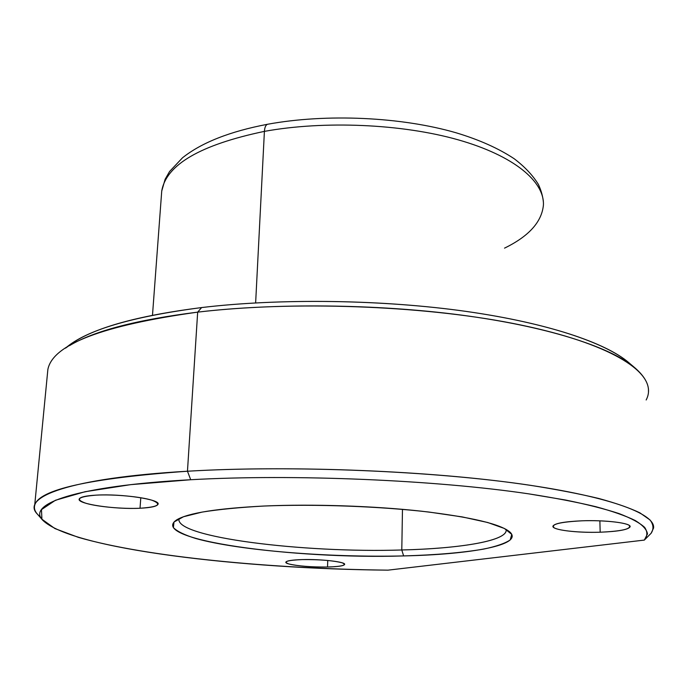 <?xml version="1.0" encoding="UTF-8"?>
<svg xmlns="http://www.w3.org/2000/svg" width="688" height="688" viewBox="0 0 688 688"><rect width="100%" height="100%" fill="white"/><g stroke="black" fill="none" stroke-linecap="round" stroke-linejoin="round"><path stroke-width="1.03" d="M34.692 505.319L47.868 369.482C52.649 344.516 102.589 325.398 197.671 312.137C136.559 319.817 93.826 330.997 69.488 345.651L76.024 340.723C100.087 326.207 141.952 315.147 201.627 307.562L197.671 312.137L201.627 307.562C277.427 298.515 375.966 299.426 458.414 310.348C540.888 321.33 601.536 340.947 626.708 360.916L633.132 366.326C607.719 346.167 545.782 326.258 461.175 315.07C376.594 303.95 275.329 302.987 197.671 312.137L187.463 471.228C89.457 478.28 38.537 489.641 34.692 505.319C33.643 509.326 35.656 513.291 40.721 517.195M631.532 365.096C610.17 344.439 551.045 323.523 466.937 311.518C382.889 299.564 280.093 298.179 201.627 307.562C131.262 316.764 85.897 330.3 65.515 348.145L76.024 340.723M646.161 399.977C651.777 389.313 647.434 378.099 633.132 366.326M42.794 520.283C72.309 549.213 242.073 568.907 388.006 570.154L644.338 540.089L651.106 533.286L644.338 540.089C647.563 536.055 647.666 531.815 644.647 527.369C639.694 522.846 631.171 518.245 619.071 513.583C604.855 508.939 587.027 504.424 565.605 500.038L528.891 493.881C435.693 479.957 293.32 473.929 190.714 479.734L187.463 471.228L190.714 479.734C74.854 486.029 26.411 504.209 42.794 520.283L37.419 514.16C20.279 497.304 69.058 478.048 187.463 471.228C291.101 465.019 435.048 470.988 530.207 485.281C556.446 489.409 579.313 493.812 598.792 498.482C616.181 503.238 629.89 508.028 639.926 512.861L650.04 519.973C653.548 524.617 653.901 529.055 651.106 533.286L653.583 528.014C655.483 513.558 608.02 495.575 513.067 482.881C418.407 470.205 284.866 465.432 187.463 471.228L197.671 312.137C292.039 300.871 420.514 305.386 511.906 323.214C603.565 341.067 649.928 368.441 648.44 391.506M403.624 555.921C293.595 559.447 146.355 539.753 176.713 519.853C188.039 513.016 217.193 508.406 264.183 506.024C312.378 503.908 373.378 505.904 421.555 511.201C471.074 517.075 500.537 524.032 509.946 532.073C523.852 544.93 471.332 554.468 403.624 555.921L401.792 549.979L403.624 555.921C435.667 554.992 462.379 552.713 483.741 549.084C496.229 546.444 505.044 543.4 510.195 539.951L511.76 534.387L504.407 528.479L487.801 522.527L462.276 516.92L428.934 512.044C378.873 506.282 315.749 503.969 264.183 506.024C239.639 507.374 218.956 509.395 202.143 512.087L183.498 516.74L173.987 522.037L173.402 527.636C177.151 531.411 184.676 535.049 195.968 538.558C239.57 550.632 329.26 557.693 403.624 555.921M179.061 518.571C173.608 537.242 303.356 553.161 401.792 549.979C461.459 548.525 508.931 540.562 506.058 529.347M506.144 530.835C504.674 541.31 458.724 548.577 401.792 549.979L402.471 509.318L401.792 549.979C303.864 553.135 174.89 537.423 178.983 518.838M268.019 124.184L267.58 124.261C265.749 124.941 264.691 127.314 264.407 131.374C200.406 144.798 166.178 164.699 161.732 191.066C166.178 164.699 200.406 144.798 264.407 131.374C264.691 127.314 265.749 124.941 267.58 124.261L268.019 124.184M504.528 248.136C528.84 236.294 541.8 221.932 543.417 205.067C544.552 181.658 514.246 155.746 458.045 139.784C401.921 123.874 324.349 120.477 264.407 131.374L255.635 302.901L264.407 131.374C324.349 120.477 401.921 123.874 458.045 139.784C514.246 155.746 544.552 181.658 543.417 205.067M600.168 532.211C576.94 533.028 551.853 529.923 552.911 526.217C554.279 523.43 563.954 521.624 581.945 520.807C605.715 519.87 631.412 523.121 630.122 526.759C628.402 529.674 618.417 531.489 600.168 532.211L599.876 520.842L600.168 532.211C621.892 531.222 631.593 528.96 629.262 525.426C625.091 522.304 602.525 520.068 581.945 520.807C559.611 522.011 550.374 524.359 554.236 527.851C559.473 530.844 580.646 532.822 600.168 532.211M388.006 570.154C271.407 568.821 146.131 556.979 78.346 537.345L54.92 528.565L41.925 519.216L41.469 509.627L55.418 500.271L85.08 491.722L130.634 484.653L190.714 479.734C293.32 473.929 435.693 479.957 528.891 493.881C554.58 497.897 576.888 502.163 595.799 506.686C612.63 511.279 625.788 515.897 635.291 520.541C642.747 525.15 646.806 529.605 647.494 533.922L644.338 540.089L388.006 570.154M302.445 559.585C287.128 560.238 282.605 561.7 288.891 563.971C298.239 566.121 311.114 567.136 327.531 567.024C342.667 566.482 347.517 565.063 342.074 562.775C332.915 560.522 319.705 559.456 302.445 559.585C321.305 559.026 346.055 561.933 344.636 564.435C343.802 565.88 338.1 566.74 327.531 567.024L327.746 560.471L327.531 567.024C309.032 567.514 284.66 564.728 285.847 562.156C286.552 560.763 292.082 559.903 302.445 559.585M96.363 495.128C77.916 496.624 74.571 499.385 86.318 503.41C98.221 506.841 122.885 509.034 140.025 508.243C158.386 507.004 162.394 504.347 152.039 500.262C140.894 496.676 114.225 494.182 96.363 495.128C121.785 493.58 160.923 499.548 158.034 504.235C157.053 506.351 151.05 507.684 140.025 508.243L140.799 497.734L140.025 508.243C115.326 509.602 76.85 503.977 79.189 499.067C80.04 497.054 85.759 495.738 96.363 495.128M543.382 202.023C542.823 196.243 541.146 190.352 538.351 184.341C532.71 175.208 524.643 166.668 514.151 158.713C498.585 148.402 479.278 139.776 456.239 132.827C401.405 116.857 326.387 113.434 267.58 124.261C229.981 131.408 201.636 142.579 182.544 157.758L169.558 171.518L165.111 179.31L161.732 191.066L152.487 315.242"/></g></svg>
